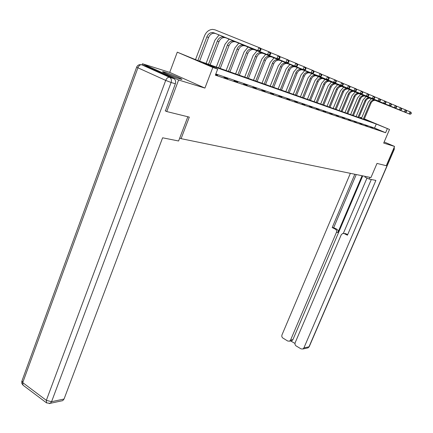 <?xml version="1.0" encoding="UTF-8"?>
<svg xmlns="http://www.w3.org/2000/svg" width="433" height="433" viewBox="0 0 433 433"><rect width="100%" height="100%" fill="white"/><g stroke="black" fill="none" stroke-linecap="round" stroke-linejoin="round"><path stroke-width="0.65" d="M164.816 72.165L162.922 71.678C160.329 71.277 174.261 77.22 179.879 78.914L181.665 79.363C184.095 79.704 170.526 73.913 164.816 72.165M360.045 117.955L360.31 117.321L361.701 117.819M142.024 64.885L142.441 63.759L178.613 79.997L204.917 88.088L212.825 67.429L177.281 52.166L196.447 60.019L371.151 121.884L364.31 119.005M204.917 88.088L169.736 72.387L142.441 63.759M169.736 72.387L177.281 52.166M179.733 137.997L181.091 138.663L370.951 177.552L377.008 163.42L386.263 165.704L394.566 146.43L384.168 141.964M181.091 138.663L189.308 117.116L166.748 111.552L165.195 110.816M166.748 111.552L178.613 79.997M394.566 146.43L383.692 143.085L389.521 129.462L376.261 124.038L203.131 62.888L217.675 69.128L215.358 75.169L385.597 132.731L374.556 128.054L215.818 73.973M215.585 74.579L217.593 75.261L215.645 74.416M223.958 77.42L227.855 78.746L223.958 77.42M233.972 80.819L237.722 82.091L233.972 80.819M243.611 84.094L247.221 85.317L243.611 84.094M252.894 87.244L256.368 88.424L252.894 87.244M261.835 90.275L265.185 91.417L261.835 90.275M270.457 93.203L273.694 94.302L270.457 93.203M278.776 96.029L281.899 97.089L278.776 96.029M286.808 98.751L289.829 99.779L286.808 98.751M294.57 101.387L297.487 102.377L294.57 101.387M302.072 103.931L304.892 104.889L302.072 103.931M309.33 106.394L312.058 107.319L309.33 106.394M316.35 108.78L318.991 109.673L316.35 108.78M323.148 111.086L325.708 111.952L323.148 111.086M329.735 113.322L332.214 114.16L329.735 113.322M336.116 115.487L338.519 116.304L336.116 115.487M342.308 117.587L344.636 118.377L342.308 117.587M348.311 119.627L350.573 120.396L348.311 119.627M354.14 121.603L356.337 122.35L354.14 121.603M359.796 123.524L361.928 124.249L359.796 123.524M365.295 125.391L367.368 126.095L365.295 125.391M370.637 127.205L372.651 127.887L370.637 127.205M375.828 128.964L377.787 129.629L375.828 128.964M385.597 132.731L387.324 128.693M217.675 69.128L212.825 67.429M364.364 118.88L389.521 129.462M361.669 117.895L360.31 117.321M374.556 128.054L376.261 124.038M199.613 61.145L208.565 37.53C209.707 34.867 211.488 33.433 213.897 33.227L215.569 33.53L259.324 51.24L257.727 50.574L258.923 47.506L215.017 29.839L212.549 29.384C208.906 29.682 206.222 31.847 204.495 35.874L195.516 59.624M197.892 60.533L206.86 36.843C208.008 34.169 209.789 32.729 212.208 32.524L213.88 32.827L257.727 50.574L260.525 50.656L261.007 49.432L260.368 49.162L259.887 50.39M260.368 49.162L258.923 47.506L260.52 48.182L261.007 49.432M259.324 51.24L260.525 50.656M176.512 77.761L167.723 74.27M169.271 74.925L174.937 77.177M187.835 116.753L178.596 140.99L162.608 137.797L64.052 399.031L62.736 400.644L61.567 400.898M173.785 78.606L146.121 66.168L141.753 64.798L169.536 77.296L173.785 78.606C175.517 79.65 176.036 81.372 175.354 83.758L165.411 110.918M145.569 65.995L146.121 66.168M365.279 176.388L364.954 177.14L369.176 179.073L375.893 180.415L303.906 347.905L308.989 346.822L394.127 149.228L393.445 149.028M369.917 177.341L369.176 179.073M362.085 175.738L337.913 232.467L336.43 232.386L290.581 340.062L292.914 339.624L291.885 340.711L291.014 340.879M336.43 232.386C336.879 230.978 336.522 229.896 335.353 229.149L336.842 229.241C338.005 229.983 338.362 231.06 337.913 232.467M354.822 174.25L332.192 227.569L335.353 229.149M350.367 173.335L281.948 334.985L281.764 336.273L282.376 337.718L287.766 341.047L289.547 341.161L290.581 340.062M344.035 233.501L345.691 233.658L342.747 233.436L341.231 234.794L295.035 342.985L295.046 344.571L295.739 345.686L301.049 348.89L302.911 348.982L303.906 347.905M290.695 340.944L294.938 343.445M344.23 233.587L347.434 235.189L371.308 179.5M362.724 175.868L292.914 339.624M343.347 233.365L366.984 178.071M345.691 233.658L347.667 234.648M356.251 174.542L333.686 227.666L336.842 229.241M333.686 227.666L332.192 227.569M219.082 34.954L214.979 40.112L206.097 63.44M208.468 64.279L217.317 41.07C218.449 38.45 220.208 37.043 222.594 36.843L224.245 37.151L267.518 54.672L268.704 51.668L260.606 48.409M210.124 64.863L218.952 41.73C220.083 39.122 221.837 37.72 224.218 37.525L225.869 37.828L269.055 55.31L267.518 54.672L270.252 54.747L270.722 53.546L270.111 53.286L269.64 54.488M270.111 53.286L268.704 51.668L270.235 52.317L270.722 53.546M269.055 55.31L270.252 54.747M229.111 39.138L225.063 44.188L216.3 67.05M218.638 67.878L227.368 45.129C228.489 42.564 230.226 41.189 232.581 41.005L234.215 41.308L276.931 58.601L278.094 55.662L270.316 52.528M220.235 68.446L228.949 45.768C230.058 43.208 231.796 41.839 234.145 41.655L235.774 41.958L278.403 59.218L276.931 58.601L279.594 58.677L280.059 57.497L279.474 57.253L279.009 58.428M279.474 57.253L278.094 55.662L279.566 56.285L280.059 57.497M278.403 59.218L279.594 58.677M238.767 43.17L234.767 48.112L226.118 70.53M228.429 71.348L237.051 49.043C238.15 46.526 239.866 45.184 242.193 45.005L243.806 45.308L285.975 62.384L287.122 59.5L279.648 56.49M229.966 71.889L238.567 49.654C239.666 47.148 241.376 45.806 243.703 45.633L245.311 45.936L287.388 62.974L285.975 62.384L288.578 62.449L289.038 61.297L288.47 61.058L288.01 62.211M288.47 61.058L287.122 59.5L288.535 60.106L289.038 61.297M287.388 62.974L288.578 62.449M248.066 47.051L244.12 51.89L235.584 73.881M237.869 74.687L246.372 52.81C247.459 50.342 249.154 49.026 251.454 48.859L253.045 49.162L294.673 66.022L295.804 63.196L288.616 60.301M239.346 75.212L247.833 53.4C248.921 50.942 250.61 49.627 252.904 49.465L254.496 49.763L296.037 66.595L294.673 66.022L297.222 66.081L297.671 64.955L297.13 64.723L296.675 65.854M297.13 64.723L295.804 63.196L297.168 63.775L297.671 64.955M296.037 66.595L297.222 66.081M257.023 50.791L253.132 55.532L244.705 77.112M246.962 77.908L255.362 56.442C256.433 54.022 258.106 52.734 260.374 52.572L261.949 52.875L303.051 69.524L304.166 66.752L297.249 63.965M248.39 78.416L256.769 57.01C257.841 54.601 259.508 53.313 261.776 53.156L263.345 53.454L304.361 70.076L303.051 69.524L305.541 69.583L305.985 68.474L305.46 68.252L305.016 69.361M305.46 68.252L304.166 66.752L305.476 67.31L305.985 68.474M304.361 70.076L305.541 69.583M265.673 54.396L261.83 59.045L253.511 80.229M255.741 81.02L264.027 59.943C265.088 57.567 266.739 56.306 268.985 56.155L270.538 56.452L311.121 72.901L312.22 70.184L305.557 67.494M257.115 81.507L265.386 60.496C266.447 58.125 268.092 56.869 270.333 56.718L271.886 57.015L312.388 73.426L311.121 72.901L313.557 72.95L313.995 71.867L313.492 71.651L313.048 72.739M313.492 71.651L312.22 70.184L313.487 70.72L313.995 71.867M312.388 73.426L313.557 72.95M274.013 57.876L270.219 62.433L262.008 83.239M264.211 84.018L272.395 63.326C273.44 60.993 275.074 59.754 277.288 59.613L278.825 59.911L318.899 76.154L319.987 73.486L313.562 70.893M265.543 84.489L273.71 63.857C274.749 61.529 276.378 60.301 278.592 60.155L280.124 60.452L320.122 76.663L318.899 76.154L321.286 76.197L321.719 75.131L321.232 74.925L320.799 75.992M321.232 74.925L319.987 73.486L321.205 74.005L321.719 75.131M320.122 76.663L321.286 76.197M282.067 61.237L278.327 65.713L270.214 86.145M272.395 86.914L280.476 66.59C281.504 64.3 283.117 63.088 285.309 62.953L286.825 63.245L326.406 79.293L327.478 76.673L321.281 74.173M273.678 87.369L281.742 67.104C282.776 64.82 284.384 63.613 286.57 63.478L288.08 63.77L327.586 79.786L326.406 79.293L328.739 79.331L329.167 78.286L328.701 78.086L328.268 79.136M328.701 78.086L327.478 76.673L328.652 77.171L329.167 78.286M327.586 79.786L328.739 79.331M289.856 64.49L286.159 68.874L278.148 88.954M280.303 89.718L288.281 69.745C289.304 67.494 290.895 66.309 293.06 66.179L294.559 66.471L333.654 82.319L334.709 79.748L328.728 77.339M281.542 90.156L289.509 70.243C290.527 67.997 292.118 66.812 294.278 66.687L295.771 66.974L334.79 82.795L333.654 82.319L335.938 82.357L336.36 81.334L335.905 81.139L335.483 82.167M335.905 81.139L334.709 79.748L335.846 80.235L336.36 81.334M334.79 82.795L335.938 82.357M297.384 67.629L293.731 71.938L285.818 91.672M287.95 92.424L295.831 72.798C296.838 70.584 298.413 69.421 300.551 69.296L302.034 69.589L340.652 85.247L341.691 82.719L335.916 80.392M289.152 92.851L297.016 73.274C298.023 71.072 299.593 69.908 301.725 69.789L303.208 70.076L341.751 85.707L340.652 85.247L342.893 85.279L343.309 84.273L342.871 84.089L342.454 85.095M342.871 84.089L341.691 82.719L342.79 83.19L343.309 84.273M341.751 85.707L342.893 85.279M304.664 70.666L301.059 74.898L293.244 94.297M295.349 95.043L303.132 75.748C304.128 73.572 305.682 72.43 307.798 72.316L309.259 72.603L347.412 88.072L348.446 85.593L342.866 83.342M296.513 95.455L304.28 76.213C305.276 74.043 306.829 72.901 308.935 72.787L310.396 73.074L348.478 88.521L347.412 88.072L349.61 88.105L350.021 87.114L349.599 86.936L349.187 87.926M349.599 86.936L348.446 85.593L349.507 86.043L350.021 87.114M348.478 88.521L349.61 88.105M311.717 73.61L308.155 77.767L300.432 96.84M302.51 97.582L310.201 78.606C311.186 76.468 312.723 75.342 314.813 75.234L353.956 90.811L354.973 88.37L349.577 86.194M303.641 97.977L311.316 79.055C312.296 76.922 313.828 75.802 315.917 75.694L354.984 91.239L353.956 90.811L356.11 90.838L356.516 89.864L356.105 89.691L355.699 90.665M356.105 89.691L354.973 88.37L355.996 88.808L356.516 89.864M354.984 91.239L356.11 90.838M318.542 76.457L315.024 80.543L307.392 99.309M309.449 100.039L317.048 81.372C318.022 79.271 319.538 78.167 321.605 78.059L360.283 93.458L361.284 91.06L356.067 88.949M310.542 100.424L318.125 81.805C319.099 79.71 320.609 78.611 322.672 78.508L361.279 93.874L360.283 93.458L362.399 93.479L362.8 92.521L362.399 92.353L361.999 93.317M362.399 92.353L361.284 91.06L362.28 91.482L362.8 92.521M361.279 93.874L362.399 93.479M325.156 79.217L321.681 83.233L314.142 101.695M316.177 102.415L323.684 84.051C324.642 81.983 326.146 80.901 328.187 80.803L366.41 96.018L367.4 93.658L362.351 91.617M317.232 102.794L324.728 84.473C325.686 82.411 327.186 81.328 329.221 81.231L367.373 96.418L366.41 96.018L368.483 96.039L368.884 95.098L368.499 94.935L368.099 95.877M368.499 94.935L367.4 93.658L368.364 94.069L368.884 95.098M367.373 96.418L368.483 96.039M331.564 81.891L328.133 85.837L320.68 104.012M322.693 104.726L330.114 86.649C331.061 84.614 332.544 83.553 334.563 83.455L372.348 98.497L373.322 96.18L368.429 94.199M323.722 105.089L331.126 87.06C332.073 85.03 333.556 83.97 335.57 83.872L373.278 98.892L372.348 98.497L374.383 98.518L374.772 97.593L374.399 97.436L374.009 98.361M374.399 97.436L373.322 96.18L374.258 96.575L374.772 97.593M373.278 98.892L374.383 98.518M337.783 84.489L334.39 88.37L327.029 106.258M329.02 106.967L336.349 89.171C337.291 87.168 338.758 86.124 340.749 86.032L378.096 100.905L379.064 98.621L374.323 96.705M330.011 107.319L337.334 89.566C338.27 87.569 339.732 86.524 341.724 86.438L379.005 101.284L378.096 100.905L380.098 100.921L380.483 100.007L380.12 99.855L379.736 100.77M380.12 99.855L379.064 98.621L379.968 99.005L380.483 100.007M379.005 101.284L380.098 100.921M343.818 87.006L340.462 90.822L333.183 108.439M335.153 109.138L342.406 91.617C343.331 89.647 344.782 88.613 346.752 88.532L383.676 103.233L384.628 100.986L380.028 99.13M336.122 109.479L343.358 92.002C344.284 90.037 345.729 89.009 347.699 88.922L384.553 103.601L383.676 103.233L385.635 103.249L386.02 102.35L385.668 102.204L385.289 103.103M385.668 102.204L384.628 100.986L385.505 101.36L386.02 102.35M384.553 103.601L385.635 103.249M349.68 89.447L346.362 93.203L339.163 110.561M341.112 111.249L348.278 93.988C349.198 92.05 350.627 91.038 352.581 90.957L389.083 105.495L390.025 103.287L385.565 101.484M342.054 111.579L349.204 94.362C350.118 92.429 351.553 91.417 353.496 91.336L389.933 105.852L389.083 105.495L391.01 105.511L391.389 104.624L391.048 104.483L390.674 105.365M391.048 104.483L390.025 103.287L390.875 103.644L391.389 104.624M389.933 105.852L391.01 105.511M355.369 91.823L352.089 95.52L344.971 112.618M346.898 113.3L353.983 96.294C354.892 94.383 356.31 93.387 358.237 93.312L394.333 107.693L395.264 105.511L390.934 103.763M347.813 113.619L354.887 96.662C355.791 94.751 357.203 93.761 359.13 93.685L395.161 108.039L394.333 107.693L396.227 107.703L396.601 106.832L396.271 106.691L395.897 107.563M396.271 106.691L395.264 105.511L396.087 105.863L396.601 106.832M395.161 108.039L396.227 107.703M360.895 94.129L357.653 97.766L350.616 114.615M352.522 115.292L359.531 98.535C360.424 96.651 361.826 95.671 363.736 95.601L399.426 109.82L400.346 107.676L396.146 105.977M353.409 115.606L360.402 98.892C361.295 97.008 362.697 96.034 364.602 95.958L400.233 110.155L399.426 109.82L401.294 109.83L401.662 108.975L401.342 108.84L400.974 109.695M401.342 108.84L400.346 107.676L401.147 108.017L401.662 108.975M400.233 110.155L401.294 109.83M366.264 96.37L363.06 99.953L356.105 116.558M357.988 117.224L364.916 100.716C365.804 98.859 367.189 97.896 369.078 97.826L404.379 111.893L405.288 109.776L401.207 108.131M358.849 117.532L365.766 101.057C366.654 99.206 368.039 98.242 369.923 98.172L405.158 112.217L404.379 111.893L406.214 111.898L406.576 111.054L406.262 110.924L405.9 111.768M406.262 110.924L405.288 109.776L406.062 110.106L406.576 111.054M405.158 112.217L406.214 111.898M371.492 98.551L368.321 102.08L361.436 118.447M363.303 119.107L370.155 102.832C371.032 101.003 372.407 100.055 374.274 99.985L409.185 113.901L410.083 111.822L406.122 110.215M364.142 119.405L370.984 103.162C371.86 101.338 373.23 100.391 375.092 100.326L409.948 114.22L409.185 113.901L410.993 113.906L411.35 113.078L411.047 112.948L410.69 113.782M411.047 112.948L410.083 111.822L410.841 112.142L411.35 113.078M409.948 114.22L410.993 113.906M206.86 36.843L208.565 37.53M213.88 32.827L215.569 33.53M175.354 83.758L171.111 82.487L51.57 401.689L46.336 400.346L165.709 80.408L137.916 67.808L22.733 382.631L46.336 400.346L46.575 402.901L23.03 385.186L22.733 382.631L22.023 380.753L136.649 67.153M49.194 403.594L50.239 403.334L51.57 401.689L64.052 399.031M171.111 82.487C171.798 80.078 171.273 78.351 169.536 77.296C167.999 77.085 166.727 78.119 165.709 80.408L171.111 82.487M140.465 64.598C138.701 64.647 137.44 65.464 136.687 67.055L137.916 67.808C138.906 65.562 140.184 64.56 141.753 64.798M302.911 348.982L307.998 347.888L309.205 346.714L307.998 347.888L307.116 348.078M394.192 147.296L394.29 149.266L309.254 346.606M394.246 147.171L394.295 149.25M217.317 41.07L218.952 41.73M224.245 37.151L225.869 37.828M227.368 45.129L228.949 45.768M234.215 41.308L235.774 41.958M237.051 49.043L238.567 49.654M243.806 45.308L245.311 45.936M246.372 52.81L247.833 53.4M253.045 49.162L254.496 49.763M255.362 56.442L256.769 57.01M261.949 52.875L263.345 53.454M264.027 59.943L265.386 60.496M270.538 56.452L271.886 57.015M272.395 63.326L273.71 63.857M278.825 59.911L280.124 60.452M280.476 66.59L281.742 67.104M286.825 63.245L288.08 63.77M288.281 69.745L289.509 70.243M294.559 66.471L295.771 66.974M295.831 72.798L297.016 73.274M302.034 69.589L303.208 70.076M303.132 75.748L304.28 76.213M309.259 72.603L310.396 73.074M310.201 78.606L311.316 79.055M316.258 75.521L317.362 75.981M317.048 81.372L318.125 81.805M323.034 78.346L324.1 78.79M323.684 84.051L324.728 84.473M329.6 81.085L330.633 81.512M330.114 86.649L331.126 87.06M335.965 83.737L336.966 84.154M336.349 89.171L337.334 89.566M342.135 86.308L343.104 86.714M342.406 91.617L343.358 92.002M348.121 88.808L349.063 89.198M348.278 93.988L349.204 94.362M353.934 91.228L354.849 91.612M353.983 96.294L354.887 96.662M359.574 93.582L360.467 93.956M359.531 98.535L360.402 98.892M365.057 95.872L365.923 96.229M364.916 100.716L365.766 101.057M370.388 98.091L371.227 98.443M370.155 102.832L370.984 103.162M375.568 100.25L376.385 100.591M212.208 32.524L213.897 33.227M62.736 400.644L50.239 403.334L46.575 402.901M21.796 381.343L21.818 383.481L23.03 385.186M289.547 341.161L291.885 340.711M222.594 36.843L224.218 37.525M232.581 41.005L234.145 41.655M242.193 45.005L243.703 45.633M251.454 48.859L252.904 49.465M260.374 52.572L261.776 53.156M268.985 56.155L270.333 56.718M277.288 59.613L278.592 60.155M285.309 62.953L286.57 63.478M293.06 66.179L294.278 66.687M300.551 69.296L301.725 69.789M307.798 72.316L308.935 72.787M314.813 75.234L315.917 75.694M321.605 78.059L322.672 78.508M328.187 80.803L329.221 81.231M334.563 83.455L335.57 83.872M340.749 86.032L341.724 86.438M346.752 88.532L347.699 88.922M352.581 90.957L353.496 91.336M358.237 93.312L359.13 93.685M363.736 95.601L364.602 95.958M369.078 97.826L369.923 98.172M374.274 99.985L375.092 100.326"/></g></svg>
